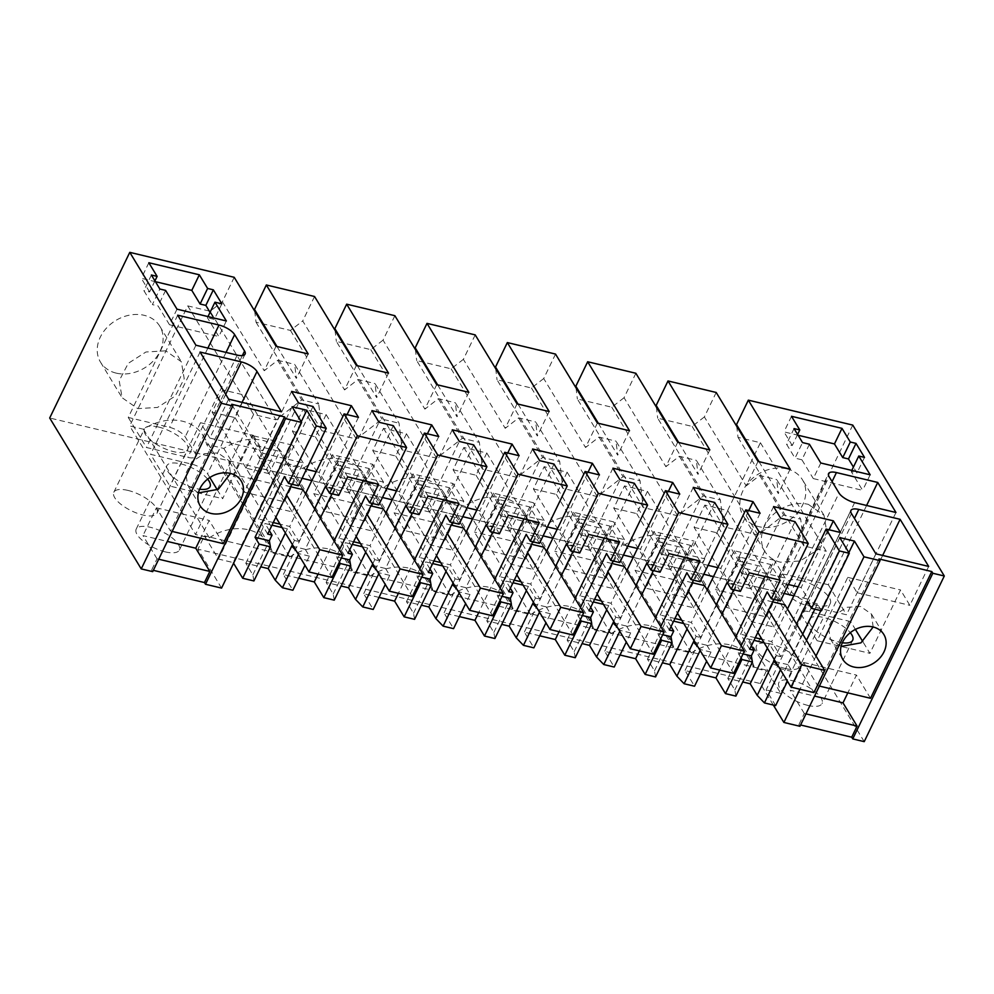 <?xml version="1.0" encoding="UTF-8"?>
<svg xmlns="http://www.w3.org/2000/svg" width="994" height="994" viewBox="0 0 994 994"><rect width="100%" height="100%" fill="white"/><g stroke="black" fill="none" stroke-linecap="round" stroke-linejoin="round"><path stroke-width="0.75" stroke-dasharray="4.97 3.73" d="M864.221 741.648L772.686 590.747L49.7 418.002M852.765 425.097L772.686 590.747M221.563 588.1L197.955 549.173L204.404 535.828L218.494 559.05L233.168 562.554L301.232 421.767M158.717 559.212L157.052 558.814L151.672 569.935L153.337 570.332M151.672 569.935L152.703 571.637M805.96 713.866L804.295 713.468L798.928 724.589L800.592 724.986M798.928 724.589L799.959 726.291M773.332 705.057L760.286 683.537L197.955 549.173M127.965 490.415A23.993 9.045 25.8 0 0 113.825 492.266A23.993 9.045 25.8 0 0 121.243 504.554A23.993 9.045 25.8 0 0 142.875 514.991A23.993 9.045 25.8 0 0 157.027 513.152A23.993 9.045 25.8 0 0 149.609 500.852A23.993 9.045 25.8 0 0 127.965 490.415M785.533 668.552A23.993 9.045 25.8 0 0 799.685 666.701A23.993 9.045 25.8 0 0 792.268 654.412A23.993 9.045 25.8 0 0 770.623 643.975A23.993 9.045 25.8 0 0 756.484 645.814A23.993 9.045 25.8 0 0 763.901 658.115A23.993 9.045 25.8 0 0 785.533 668.552M807.898 705.417A23.993 9.045 25.8 0 0 822.05 703.578A23.993 9.045 25.8 0 0 814.633 691.277A23.993 9.045 25.8 0 0 792.988 680.84A23.993 9.045 25.8 0 0 778.849 682.692A23.993 9.045 25.8 0 0 786.266 694.98A23.993 9.045 25.8 0 0 807.898 705.417M165.24 551.869A23.993 9.045 25.8 0 0 179.392 550.017A23.993 9.045 25.8 0 0 171.974 537.729A23.993 9.045 25.8 0 0 150.33 527.292A23.993 9.045 25.8 0 0 136.19 529.131A23.993 9.045 25.8 0 0 143.608 541.432A23.993 9.045 25.8 0 0 165.24 551.869M234.211 277.301L222.383 301.766L210.132 311.234L187.742 305.891L129.705 425.954L143.484 429.246A45.326 36.293 -31.2 0 1 203.037 435.509A45.326 36.293 -31.2 0 1 206.59 444.33L223.812 448.443A45.326 36.293 -31.2 0 1 283.377 454.705A45.326 36.293 -31.2 0 1 286.918 463.515L304.152 467.64A45.326 36.293 -31.2 0 1 363.705 473.902A45.326 36.293 -31.2 0 1 367.258 482.711L384.479 486.824A45.326 36.293 -31.2 0 1 444.045 493.099A45.326 36.293 -31.2 0 1 447.586 501.908L464.807 506.021A45.326 36.293 -31.2 0 1 524.372 512.283A45.326 36.293 -31.2 0 1 527.913 521.104L545.147 525.217A45.326 36.293 -31.2 0 1 604.7 531.479A45.326 36.293 -31.2 0 1 608.253 540.301L625.474 544.414A45.326 36.293 -31.2 0 1 685.04 550.676A45.326 36.293 -31.2 0 1 688.581 559.485L702.36 562.778L768.213 671.348L754.434 668.055L688.581 559.485M736.716 426.277L738.02 437.372L760.398 442.715L702.36 562.778M786.801 468.87A34.666 27.757 -31.2 0 1 802.469 479.791A34.666 27.757 -31.2 0 1 796.293 514.134A34.666 27.757 -31.2 0 1 758.857 526.671A34.666 27.757 -31.2 0 1 743.189 515.749A34.666 27.757 -31.2 0 1 749.364 481.407A34.666 27.757 -31.2 0 1 786.801 468.87M116.199 373.123A34.666 27.757 -31.2 0 1 100.531 362.189A34.666 27.757 -31.2 0 1 106.706 327.846A34.666 27.757 -31.2 0 1 144.142 315.309A34.666 27.757 -31.2 0 1 159.81 326.243A34.666 27.757 -31.2 0 1 153.635 360.586A34.666 27.757 -31.2 0 1 116.199 373.123M292.112 406.745L218.494 559.05M223.277 543.643L209.187 520.421L200.589 538.214M157.052 558.814L142.962 535.604L167.315 541.419M231.751 404.285L170.483 531.02L156.406 507.81L142.962 535.604M870.52 698.285L856.443 675.075L847.832 692.868M804.295 713.468L790.218 690.258L814.571 696.073M878.994 558.939L817.727 685.674L803.649 662.464L790.218 690.258M815.999 656.028L799.946 689.252M848.876 552.614L820.845 610.602M806.482 640.322L780.812 693.414L766.734 670.192L204.404 535.828M760.286 683.537L766.734 670.192M158.605 427.047A23.993 9.045 25.8 0 0 144.453 428.886A23.993 9.045 25.8 0 0 151.871 441.187A23.993 9.045 25.8 0 0 173.515 451.624A23.993 9.045 25.8 0 0 187.667 449.785A23.993 9.045 25.8 0 0 180.249 437.484A23.993 9.045 25.8 0 0 158.605 427.047M801.263 580.595A23.993 9.045 -154.2 0 1 822.908 591.045A23.993 9.045 -154.2 0 1 830.325 603.333A23.993 9.045 -154.2 0 1 816.173 605.184A23.993 9.045 -154.2 0 1 794.529 594.747A23.993 9.045 -154.2 0 1 787.111 582.447A23.993 9.045 -154.2 0 1 801.263 580.595M842.328 642.77A23.993 9.045 -154.2 0 1 838.538 642.049A23.993 9.045 -154.2 0 1 816.894 631.612A23.993 9.045 -154.2 0 1 809.476 619.324A23.993 9.045 -154.2 0 1 823.628 617.473A23.993 9.045 -154.2 0 1 850.292 632.681M207.634 479.12A23.993 9.045 25.8 0 0 180.97 463.912A23.993 9.045 25.8 0 0 166.818 465.764A23.993 9.045 25.8 0 0 174.236 478.064A23.993 9.045 25.8 0 0 195.88 488.501A23.993 9.045 25.8 0 0 199.67 489.21M223.812 448.443L289.664 557.013L272.443 552.888L206.59 444.33M289.664 557.013A45.326 36.293 -31.2 0 1 349.229 563.275A45.326 36.293 -31.2 0 1 352.771 572.084L286.918 463.515M304.152 467.64L370.004 576.197L352.771 572.084M370.004 576.197A45.326 36.293 -31.2 0 1 429.557 582.472A45.326 36.293 -31.2 0 1 433.111 591.281L367.258 482.711M384.479 486.824L450.332 595.394L433.111 591.281M450.332 595.394A45.326 36.293 -31.2 0 1 509.897 601.656A45.326 36.293 -31.2 0 1 513.438 610.478L447.586 501.908M464.807 506.021L530.659 614.59L513.438 610.478M530.659 614.59A45.326 36.293 -31.2 0 1 590.225 620.852A45.326 36.293 -31.2 0 1 593.766 629.674L527.913 521.104M545.147 525.217L610.999 633.787L593.766 629.674M610.999 633.787A45.326 36.293 -31.2 0 1 670.552 640.049A45.326 36.293 -31.2 0 1 674.106 648.858L608.253 540.301M625.474 544.414L691.327 652.983L674.106 648.858M691.327 652.983A45.326 36.293 -31.2 0 1 750.892 659.246A45.326 36.293 -31.2 0 1 754.434 668.055M760.398 442.715L826.25 551.285L768.213 671.348M738.02 437.372L803.873 545.93L826.25 551.285M758.994 461.663L778.339 493.571L776.687 479.543L800.704 519.154L803.873 545.93M790.168 469.106L778.339 493.571M276.046 346.272L264.218 370.725L277.686 360.313L301.716 399.923L275.984 419.803L210.132 311.234M222.383 301.766L264.218 370.725M187.742 305.891L253.607 414.448L275.984 419.803M253.607 414.448L195.557 534.524L129.705 425.954M143.484 429.246L209.336 537.816L195.557 534.524M209.336 537.816A45.326 36.293 -31.2 0 1 268.902 544.078A45.326 36.293 -31.2 0 1 272.443 552.888M808.346 504.368L824.001 515.302L826.871 532.299L817.826 549.645L800.17 560.989L780.389 562.182A34.666 27.757 -31.2 0 1 764.734 551.248A34.666 27.757 -31.2 0 1 770.909 516.905A34.666 27.757 -31.2 0 1 808.346 504.368M165.687 350.82L145.907 352.013L128.251 363.357L119.205 380.702L122.088 397.699L137.744 408.633L157.512 407.441L175.168 396.084L184.213 378.739L181.343 361.754L165.687 350.82M378.813 504.989L374.676 498.156L372.141 503.399M348.037 553.26L338.929 538.239L361.095 492.378L382.442 497.485M393.338 425.668L361.095 492.378L346.744 488.949L379 422.251M371.93 410.609L339.687 477.306L346.744 488.949M427.408 433.819L399.476 491.595L396.507 490.887M386.753 488.551L339.687 477.306M438.776 436.528L406.534 503.237L399.476 491.595M392.183 499.808L406.534 503.237M385.809 513.003L370.017 545.669L360.362 543.358M394.916 528.025L379.136 560.691L370.017 545.669M459.141 524.186L455.003 517.352L452.469 522.583M428.364 572.457L419.257 557.435L441.423 511.575L462.782 516.669M473.678 444.865L441.423 511.575L427.085 508.145L459.327 441.435M452.27 429.806L420.015 496.503L427.085 508.145M507.735 453.003L479.804 510.792L476.834 510.084M467.093 507.748L420.015 496.503M519.116 455.724L486.861 522.434L479.804 510.792M472.523 519.005L486.861 522.434M466.136 532.2L450.357 564.865L440.69 562.554M475.256 547.222L459.464 579.887L450.357 564.865M539.481 543.383L535.331 536.549L532.809 541.78M508.704 591.641L499.584 576.619L521.763 530.771L543.109 535.865M554.006 464.061L521.763 530.771L507.412 527.342L539.655 460.632M532.598 448.99L500.355 515.7L507.412 527.342M588.075 472.2L560.131 529.988L557.162 529.268M547.421 526.944L500.355 515.7M599.444 474.921L567.201 541.618L560.131 529.988M552.85 538.201L567.201 541.618M546.476 551.397L530.684 584.05L521.018 581.751M555.584 566.418L539.792 599.071L530.684 584.05M619.809 562.567L615.671 555.745L613.136 560.976M589.032 610.838L579.924 595.816L602.091 549.955L623.437 555.062M634.334 483.258L602.091 549.955L587.74 546.538L619.995 479.829M612.925 468.186L580.682 534.896L587.74 546.538M668.403 491.396L640.471 549.173L637.502 548.464M627.748 546.141L580.682 534.896M679.772 494.117L647.529 560.815L640.471 549.173M633.19 557.385L647.529 560.815M626.804 570.593L611.012 603.246L601.358 600.935M635.911 585.615L620.132 618.268L611.012 603.246M700.149 581.763L695.999 574.942L693.477 580.173M669.36 630.034L660.252 615.013L682.418 569.152L703.777 574.259M714.674 502.455L682.418 569.152L668.08 565.723L700.323 499.025M693.265 487.383L661.022 554.093L668.08 565.723M748.731 510.593L720.799 568.369L717.83 567.661M708.088 565.337L661.022 554.093M760.112 513.302L727.856 580.011L720.799 568.369M713.518 576.582L727.856 580.011M707.132 589.777L691.352 622.443L681.685 620.132M716.252 604.799L700.459 637.465L691.352 622.443M780.476 600.96L776.339 594.126L773.804 599.37M749.7 649.231L740.592 634.209L762.758 588.349L784.104 593.455M795.001 521.639L762.758 588.349L748.407 584.919L780.65 518.222M773.593 506.58L741.35 573.277L748.407 584.919M829.071 529.79L801.139 587.566L798.157 586.858M788.416 584.522L741.35 573.277M840.439 532.498L808.197 599.208L801.139 587.566M793.846 595.779L808.197 599.208M787.472 608.974L771.679 641.639L762.013 639.328M796.579 623.996L780.787 656.661L771.679 641.639M802.754 634.172L788.006 664.663L792.156 671.484L787.434 681.238M775.655 705.603L766.138 689.898L839.756 537.592M821.504 610.763L817.366 603.942L814.831 609.173M780.812 693.414L766.138 689.898M817.727 685.674L819.404 686.071M758.037 461.427L746.208 485.892L759.677 475.48L776.687 479.543M716.202 392.468L704.373 416.933L746.208 485.892M704.373 416.933L692.122 426.401L657.693 418.176L723.545 526.745L757.975 534.971L783.707 515.091L800.704 519.154M656.375 407.08L657.693 418.176M678.654 442.467L698.012 474.374L696.347 460.346L720.377 499.957L723.545 526.745M709.84 449.922L698.012 474.374M677.697 442.243L665.881 466.695L679.349 456.296L696.347 460.346M635.874 373.272L624.046 397.737L665.881 466.695M624.046 397.737L611.782 407.205L577.365 398.979L643.217 507.549L677.635 515.774L703.367 495.894L720.377 499.957M576.048 387.884L577.365 398.979M598.326 423.27L617.684 455.177L616.019 441.162L640.037 480.761L643.217 507.549M629.5 430.725L617.684 455.177M597.369 423.046L585.541 447.499L599.022 437.099L616.019 441.162M555.534 354.075L543.718 378.54L585.541 447.499M543.718 378.54L531.455 388.008L497.025 379.783L562.877 488.352L597.307 496.578L623.039 476.698L640.037 480.761M495.708 368.699L497.025 379.783M517.998 404.073L537.344 435.981L535.691 421.965L559.709 461.564L562.877 488.352M549.173 411.528L537.344 435.981M517.042 403.85L505.213 428.315L518.682 417.902L535.691 421.965M475.207 334.891L463.378 359.343L505.213 428.315M463.378 359.343L451.127 368.811L416.697 360.586L482.55 469.156L516.979 477.381L542.712 457.501L559.709 461.564M415.38 349.503L416.697 360.586M437.658 384.889L457.016 416.797L455.351 402.769L479.381 442.367L482.55 469.156M468.833 392.332L457.016 416.797M436.701 384.653L424.885 409.118L438.354 398.706L455.351 402.769M394.879 315.694L383.05 340.147L424.885 409.118M383.05 340.147L370.787 349.627L336.357 341.402L402.222 449.959L436.639 458.184L462.372 438.304L479.381 442.367M335.053 330.306L336.357 341.402M357.331 365.693L376.689 397.6L375.024 383.572L399.041 423.183L402.222 449.959M388.505 373.135L376.689 397.6M356.374 365.457L344.545 389.921L358.026 379.509L375.024 383.572M314.539 296.498L302.723 320.95L344.545 389.921M254.712 311.11L256.03 322.205L290.459 330.43L302.723 320.95M276.991 346.496L296.349 378.403L294.684 364.376L318.714 403.986L301.716 399.923M308.177 353.951L296.349 378.403M277.686 360.313L294.684 364.376M170.483 531.02L172.148 531.417M233.578 563.238L233.168 562.554M298.486 485.793L294.336 478.971L291.814 484.202M267.709 534.064L258.589 519.042L280.768 473.181L302.114 478.288M313.011 406.484L280.768 473.181L266.417 469.752L298.66 403.055M291.602 391.412L259.359 458.11L266.417 469.752M347.068 414.622L319.136 472.398L316.167 471.69M306.425 469.367L259.359 458.11M358.449 417.331L326.206 484.041L319.136 472.398M311.855 480.611L326.206 484.041M305.481 493.807L289.689 526.472L280.022 524.161M314.589 508.829L298.796 541.494L289.689 526.472M820.808 463.005L813.278 478.574L862.63 490.353L851.237 471.578L856.977 472.958L853.411 467.081M870.16 474.797L862.63 490.353M809.414 444.231L801.897 459.787L813.278 478.574M801.897 459.787L795.014 458.147L802.531 442.578M794.044 428.588L786.515 444.144L795.014 458.147M797.598 434.453L792.255 445.523L786.515 444.144M792.255 445.523L783.968 431.868L798.07 435.235M791.497 416.3L783.968 431.868M864.507 457.389L856.977 472.958M851.808 470.411L851.237 471.578M208.007 316.577L207.435 317.757L218.829 336.531L226.346 320.963M221.848 303.829L214.319 319.397L207.435 317.757M177.007 309.171L169.477 324.74L218.829 336.531M169.477 324.74L158.083 305.966L152.355 304.586L159.872 289.03M165.613 290.397L158.083 305.966M151.386 275.027L143.857 290.596L152.355 304.586M154.94 280.904L149.597 291.963L143.857 290.596M149.597 291.963L141.31 278.308L155.412 281.675M148.839 262.739L141.31 278.308M210.045 312.352L214.319 319.397M128.251 417.455L146.478 447.499L187.791 457.377A13.332 5.02 -154.2 0 0 195.656 456.345A13.332 5.02 -154.2 0 0 195.135 453.289L185.195 436.9A13.332 5.02 -154.2 0 0 169.576 427.333L128.251 417.455L177.702 315.185M195.93 345.229L146.478 447.499M928.682 566.431L909.87 605.346L900.552 589.976L869.924 653.344L862.804 641.627M882.647 555.435L850.665 621.598L855.399 629.401M875.888 553.82L857.076 592.722L909.87 605.346M850.665 621.598L809.352 611.72A13.332 5.02 25.8 0 0 801.487 612.751A13.332 5.02 25.8 0 0 802.009 615.808L817.13 640.732L847.758 577.365L857.076 592.722M866.606 505.474L828.3 584.721L786.987 574.855A13.332 5.02 25.8 0 0 779.122 575.874A13.332 5.02 25.8 0 0 779.644 578.943L789.584 595.331A13.332 5.02 25.8 0 0 805.202 604.899L846.515 614.764L895.967 512.494M828.3 584.721L846.515 614.764M228.645 399.166L209.833 438.081L200.515 422.711L253.308 435.322L222.668 498.69L217.313 489.868M209.833 477.53L207.56 473.778A13.332 5.02 -154.2 0 0 191.941 464.198L150.628 454.333L169.887 486.078L222.668 498.69M253.308 435.322L262.627 450.692L281.439 411.777M209.833 438.081L262.627 450.692M200.067 352.05L150.628 454.333M200.515 422.711L169.887 486.078M735.908 696.111L734.839 690.01L727.807 678.405L742.742 681.971M700.36 674.193L685.015 670.515L694.545 686.22M655.58 676.914L654.512 670.826L647.467 659.208L662.414 662.787M620.032 654.996L604.687 651.331L614.217 667.036M575.24 657.717L574.184 651.629L567.139 640.024L582.074 643.59M539.705 635.8L524.347 632.134L533.877 647.839M494.913 638.521L493.844 632.433L486.799 620.828L501.746 624.394M459.365 616.603L444.02 612.938L453.55 628.643M414.585 619.337L413.516 613.236L406.471 601.631L421.406 605.197M379.037 597.406L363.692 593.741L373.21 609.446M334.245 600.14L333.176 594.039L326.144 582.434L341.079 586M298.697 578.21L283.352 574.544L292.882 590.25M253.917 580.943L252.849 574.855L245.804 563.238L260.751 566.816M156.406 507.81L209.187 520.421M803.649 662.464L856.443 675.075M817.13 640.732L869.924 653.344M256.03 322.205L321.882 430.775L318.714 403.986M321.882 430.775L356.312 439L382.044 419.12L399.041 423.183M726.179 607.359L744.991 568.444L785.148 578.048L766.349 616.951L726.179 607.359L715.407 589.604L734.218 550.701L774.388 560.293L755.577 599.208L715.407 589.604M445.014 540.177L404.844 530.585L423.655 491.67L463.825 501.274L445.014 540.177L434.241 522.422L394.084 512.829L412.895 473.914L453.053 483.519L434.241 522.422M704.821 558.852L686.009 597.767L645.851 588.162L664.651 549.26L704.821 558.852L694.048 541.096L675.249 580.011L635.079 570.407L653.89 531.504L694.048 541.096M565.511 568.966L584.323 530.063L624.493 539.655L605.681 578.57L565.511 568.966L554.739 551.223L573.55 512.308L613.72 521.9L594.909 560.815L554.739 551.223M364.686 520.98L324.516 511.388L343.328 472.473L383.498 482.078L364.686 520.98L353.914 503.237L313.744 493.633L332.555 454.718L372.725 464.322L353.914 503.237M263 453.276L303.158 462.881L284.346 501.796L244.189 492.192L263 453.276L252.227 435.534L292.398 445.126L273.586 484.041L233.416 474.436L252.227 435.534M485.184 549.781L503.995 510.866L544.153 520.458L525.341 559.373L485.184 549.781L474.411 532.026L493.223 493.111L533.393 502.716L514.581 541.618L474.411 532.026M759.677 475.48L783.707 515.091M347.701 476.859L338.171 461.154L283.352 574.544M378.627 484.252L369.097 468.547L338.171 461.154M339.401 562.032L336.158 556.69L339.463 549.856M369.097 468.547L363.282 480.574M334.083 540.972L318.068 574.11M374.676 498.156L365.519 495.969M338.73 495.41L334.593 488.588L325.436 486.401M320.267 518.209L305.233 549.309L309.382 556.131L304.959 565.275M334.593 488.588L332.058 493.819M341.377 557.945L336.158 556.69M349.689 549.844L345.353 542.687L352.336 544.364M362.425 546.775L367.73 548.042L374.775 559.647L379.136 560.691M353.603 541.742L338.929 538.239M370.936 505.884L360.325 503.362L349.577 525.59L372.526 531.069L383.274 508.841L360.089 470.597L337.14 465.117L360.325 503.362M372.762 563.809L374.775 559.647M400.607 537.394L385.573 568.506L373.918 565.723M419.058 514.606L414.92 507.772L412.386 513.016M414.92 507.772L405.763 505.586M385.573 568.506L389.71 575.327L385.287 584.46M428.029 496.056L418.511 480.351L363.692 593.741M458.955 503.436L449.437 487.731L418.511 480.351M419.729 581.229L416.498 575.886L419.803 569.053M449.437 487.731L443.61 499.771M414.411 560.169L398.395 593.306M455.003 517.352L445.846 515.165M421.717 577.141L416.498 575.886M430.017 569.028L425.68 561.883L432.676 563.561M442.765 565.971L448.07 567.239L455.103 578.843L459.464 579.887M433.931 560.939L419.257 557.435M451.264 525.081L440.665 522.546L429.917 544.787L452.866 550.266L463.614 528.038L440.417 489.793L417.468 484.314L440.665 522.546M453.09 583.006L455.103 578.843M480.934 556.59L465.9 587.69L454.246 584.907M499.398 533.803L495.248 526.969L492.726 532.2M495.248 526.969L486.103 524.782M465.9 587.69L470.038 594.524L465.627 603.656M508.369 515.24L498.839 499.535L444.02 612.938M539.295 522.633L529.765 506.928L498.839 499.535M500.069 600.426L496.826 595.083L500.131 588.237M529.765 506.928L523.95 518.967M494.751 579.365L478.735 612.503M535.331 536.549L526.186 534.362M502.045 596.325L496.826 595.083M510.357 588.224L506.021 581.08L513.003 582.745M523.092 585.155L528.398 586.423L535.443 598.04L539.792 599.071M514.271 580.136L499.584 576.619M531.604 544.277L520.993 541.742L510.245 563.983L533.194 569.463L543.942 547.234L520.757 508.99L497.795 503.511L520.993 541.742M533.43 602.202L535.443 598.04M561.262 575.787L546.228 606.887L534.586 604.103M579.726 552.999L575.588 546.166L573.053 551.397M575.588 546.166L566.431 543.979M546.228 606.887L550.378 613.72L545.954 622.853M588.697 534.437L579.167 518.731L524.347 632.134M619.622 541.829L610.092 526.124L579.167 518.731M580.397 619.622L577.154 614.28L580.471 607.433M610.092 526.124L604.277 538.164M575.079 598.562L559.063 631.699M615.671 555.745L606.514 553.559M582.372 615.522L577.154 614.28M590.684 607.421L586.348 600.277L593.331 601.942M603.42 604.352L608.726 605.619L615.771 617.224L620.132 618.268M594.598 599.332L579.924 595.816M611.931 563.474L601.32 560.939L590.573 583.167L613.534 588.659L624.282 566.418L601.084 528.187L578.135 522.695L601.32 560.939M613.758 621.387L615.771 617.224M641.602 594.984L626.568 626.083L614.913 623.3M660.066 572.184L655.916 565.362L653.393 570.593M655.916 565.362L646.759 563.176M626.568 626.083L630.705 632.917L626.295 642.049M669.024 553.633L659.507 537.928L604.687 651.331M699.962 561.026L690.432 545.321L659.507 537.928M660.724 638.819L657.494 633.476L660.799 626.63M690.432 545.321L684.605 557.361M655.419 617.759L639.39 650.884M695.999 574.942L686.842 572.755M662.712 634.719L657.494 633.476M671.012 626.618L666.688 619.473L673.671 621.138M683.76 623.549L689.066 624.816L696.098 636.421L700.459 637.465M674.926 618.516L660.252 615.013M692.259 582.67L681.66 580.136L670.913 602.364L693.862 607.856L704.609 585.615L681.412 547.383L658.463 541.892L681.66 580.136M694.085 640.583L696.098 636.421M721.93 614.18L706.896 645.28L695.253 642.497M740.393 591.38L736.256 584.559L733.721 589.79M736.256 584.559L727.099 582.372M706.896 645.28L711.033 652.101L706.622 661.246M749.364 572.83L739.834 557.125L685.015 670.515M780.29 580.223L770.76 564.517L739.834 557.125M741.064 658.003L737.821 652.673L741.126 645.827M770.76 564.517L764.945 576.557M735.746 636.955L719.731 670.08M776.339 594.126L767.182 591.939M743.04 653.915L737.821 652.673M751.352 645.814L747.016 638.657L753.999 640.335M764.088 642.745L769.393 644.013L776.438 655.618L774.425 659.78M780.787 656.661L776.438 655.618M755.266 637.713L740.592 634.209M772.599 601.867L761.988 599.332L751.24 621.561L774.189 627.04L784.937 604.812L761.752 566.568L738.79 561.088L761.988 599.332M788.006 664.663L775.581 661.693M817.366 603.942L807.426 601.556M792.156 671.484L780.936 668.8L778.091 665.831M780.476 669.757L780.936 668.8M873.154 626.99L871.415 614.043L860.58 606.464L846.888 607.297L834.662 615.149L828.4 627.164L830.388 638.918L841.073 646.448M692.122 426.401L757.975 534.971M679.349 456.296L703.367 495.894M611.782 407.205L677.635 515.774M599.022 437.099L623.039 476.698M531.455 388.008L597.307 496.578M518.682 417.902L542.712 457.501M451.127 368.811L516.979 477.381M438.354 398.706L462.372 438.304M370.787 349.627L436.639 458.184M358.026 379.509L382.044 419.12M290.459 330.43L356.312 439M198.415 492.9L187.729 485.37L185.741 473.604L192.004 461.601L204.23 453.736L217.922 452.916L228.757 460.483L230.496 473.442M294.336 478.971L284.408 476.586M269.362 530.647L265.025 523.503L272.008 525.167M282.097 527.578L287.403 528.845L294.435 540.45L298.796 541.494M273.275 522.546L258.589 519.042M290.608 486.7L279.997 484.165L269.25 506.393L292.199 511.885L302.946 489.644L279.749 451.413L256.8 445.921L279.997 484.165M292.435 544.613L294.435 540.45M305.233 549.309L293.59 546.526M847.758 577.365L900.552 589.976M767.38 648.175L769.393 644.013M727.807 678.405L747.016 638.657M734.839 690.01L751.34 655.891M711.033 652.101L700.596 649.616L697.763 646.634M700.136 650.561L700.596 649.616M687.053 628.978L689.066 624.816M647.467 659.208L666.688 619.473M654.512 670.826L671 636.707M630.705 632.917L620.268 630.42L617.436 627.45M619.809 631.364L620.268 630.42M606.713 609.782L608.726 605.619M567.139 640.024L586.348 600.277M574.184 651.629L590.672 617.51M550.378 613.72L539.941 611.223L537.095 608.253M539.481 612.167L539.941 611.223M526.385 590.585L528.398 586.423M486.799 620.828L506.021 581.08M493.844 632.433L510.344 598.313M470.038 594.524L459.601 592.026L456.768 589.057M459.141 592.983L459.601 592.026M446.058 571.388L448.07 567.239M406.471 601.631L425.68 561.883M413.516 613.236L430.004 579.117M389.71 575.327L379.273 572.83L376.428 569.86M378.813 573.786L379.273 572.83M365.717 552.204L367.73 548.042M326.144 582.434L345.353 542.687M333.176 594.039L349.677 559.92M309.382 556.131L298.933 553.646L296.1 550.664M298.473 554.59L298.933 553.646M285.39 533.008L287.403 528.845M245.804 563.238L265.025 523.503M252.849 574.855L269.349 540.736M744.991 568.444L734.218 550.701M766.349 616.951L755.577 599.208M785.148 578.048L774.388 560.293M404.844 530.585L394.084 512.829M463.825 501.274L453.053 483.519M423.655 491.67L412.895 473.914M686.009 597.767L675.249 580.011M664.651 549.26L653.89 531.504M645.851 588.162L635.079 570.407M584.323 530.063L573.55 512.308M605.681 578.57L594.909 560.815M624.493 539.655L613.72 521.9M324.516 511.388L313.744 493.633M383.498 482.078L372.725 464.322M343.328 472.473L332.555 454.718M303.158 462.881L292.398 445.126M244.189 492.192L233.416 474.436M284.346 501.796L273.586 484.041M503.995 510.866L493.223 493.111M525.341 559.373L514.581 541.618M544.153 520.458L533.393 502.716M372.526 531.069L349.341 492.838L360.089 470.597M349.341 492.838L326.38 487.358L349.577 525.59M326.38 487.358L337.14 465.117M452.866 550.266L429.669 512.034L440.417 489.793M429.669 512.034L406.72 506.542L429.917 544.787M406.72 506.542L417.468 484.314M533.194 569.463L509.997 531.231L520.757 508.99M509.997 531.231L487.048 525.739L510.245 563.983M487.048 525.739L497.795 503.511M613.534 588.659L590.337 550.415L601.084 528.187M590.337 550.415L567.388 544.936L590.573 583.167M567.388 544.936L578.135 522.695M693.862 607.856L670.664 569.612L681.412 547.383M670.664 569.612L647.715 564.132L670.913 602.364M647.715 564.132L658.463 541.892M774.189 627.04L751.004 588.808L761.752 566.568M751.004 588.808L728.043 583.329L751.24 621.561M728.043 583.329L738.79 561.088M292.199 511.885L269.001 473.641L279.749 451.413M269.001 473.641L246.052 468.162L269.25 506.393M246.052 468.162L256.8 445.921M694.085 527.329L717.034 532.821L727.782 510.581L704.833 505.101L694.085 527.329L757.826 632.42M704.833 505.101L768.573 610.179M727.782 510.581L784.937 604.812M717.034 532.821L813.949 692.594M613.758 508.145L636.707 513.625L647.454 491.384L624.505 485.904L613.758 508.145L677.498 613.223M624.505 485.904L688.246 590.983M647.454 491.384L704.609 585.615M636.707 513.625L733.622 673.398M533.418 488.949L556.367 494.428L567.127 472.2L544.165 466.708L533.418 488.949L597.158 594.027M544.165 466.708L607.906 571.798M567.127 472.2L624.282 566.418M556.367 494.428L653.294 654.201M453.09 469.752L476.039 475.231L486.787 453.003L463.838 447.511L453.09 469.752L516.83 574.83M463.838 447.511L527.578 552.602M486.787 453.003L543.942 547.234M476.039 475.231L572.954 635.017M372.75 450.555L395.711 456.035L406.459 433.806L383.51 428.327L372.75 450.555L436.49 555.646M383.51 428.327L447.25 533.405M406.459 433.806L463.614 528.038M395.711 456.035L492.626 615.82M292.422 431.359L315.371 436.851L326.119 414.61L303.17 409.13L292.422 431.359L356.163 536.449M303.17 409.13L366.91 514.209M326.119 414.61L383.274 508.841M315.371 436.851L412.286 596.624M212.095 412.162L235.044 417.654L245.791 395.413L222.842 389.934L212.095 412.162L275.835 517.253M222.842 389.934L286.583 495.012M245.791 395.413L302.946 489.644M235.044 417.654L331.959 577.427M207.883 348.086L169.576 427.333M226.036 352.423L185.195 436.9M242.374 355.554L195.135 453.289M237.243 355.094L187.791 457.377M851.46 513.538L802.009 615.808M809.352 611.72L854.442 518.446M779.644 578.943L829.095 476.66M786.987 574.855L832.077 481.581M854.654 502.616L805.202 604.899M789.584 595.331L839.035 493.049M242.064 402.371L207.56 473.778M225.713 394.332L191.941 464.198M113.825 492.266L144.453 428.886M157.027 513.152L187.667 449.785M830.325 603.333L799.685 666.701M787.111 582.447L756.484 645.814M852.69 640.211L822.05 703.578M809.476 619.324L778.849 682.692M179.392 550.017L210.032 486.65M136.19 529.131L166.818 465.764M349.229 563.275L283.377 454.705M429.557 582.472L363.705 473.902M509.897 601.656L444.045 493.099M590.225 620.852L524.372 512.283M670.552 640.049L604.7 531.479M750.892 659.246L685.04 550.676M268.902 544.078L203.037 435.509M824.001 515.302L802.469 479.791M764.734 551.248L743.189 515.749M100.531 362.189L122.076 397.699M159.81 326.243L181.343 361.741M245.096 354.075L195.656 456.345M801.487 612.751L850.926 510.469M779.122 575.874L828.561 473.604M871.415 614.031L883.852 634.52M830.388 638.931L842.813 659.407M200.154 505.859L187.729 485.37M241.194 480.959L228.769 460.483"/><path stroke-width="1.49" d="M800.592 724.986L851.709 737.2L852.753 738.902L864.221 741.648L944.3 575.998L852.765 425.097L748.333 400.147L736.517 424.6L736.716 426.277M232.782 405.999L152.703 571.637L141.235 568.903L221.314 403.253L232.782 405.999L231.751 404.285L284.545 416.896L285.576 418.611L301.642 422.45L221.563 588.1L205.497 584.261L204.466 582.546L153.337 570.332M141.235 568.903L49.7 418.002L129.779 252.352L234.211 277.301L276.046 346.272L308.177 353.951L266.342 284.98L254.514 309.445L276.991 346.496M944.3 575.998L932.819 573.265L931.788 571.55L878.994 558.939L880.038 560.641L799.959 726.291L783.893 722.452L773.332 705.057M880.038 560.641L863.972 556.802L854.442 541.096L839.756 537.592L849.286 553.298L839.346 550.924L826.101 529.069L840.439 532.498L833.382 520.856L773.593 506.58L780.65 518.222L795.001 521.639L808.259 543.494L783.632 537.617L759.018 531.728L745.761 509.885L760.112 513.302L753.042 501.672L693.265 487.383L700.323 499.025L714.674 502.455L727.919 524.298L703.305 518.421L678.678 512.531L665.433 490.688L679.772 494.117L672.714 482.475L612.925 468.186L619.995 479.829L634.334 483.258L647.591 505.101L598.351 493.347L585.093 471.491L599.444 474.921L592.387 463.279L532.598 448.99L539.655 460.632L554.006 464.061L567.263 485.917L518.023 474.15L504.766 452.295L519.116 455.724L512.047 444.082L452.27 429.806L459.327 441.435L473.678 444.865L486.923 466.72L437.683 454.954L424.438 433.098L438.776 436.528L431.719 424.885L371.93 410.609L379 422.251L393.338 425.668L406.596 447.524L381.969 441.647L357.355 435.757L344.098 413.914L358.449 417.331L351.391 405.701L291.602 391.412L298.66 403.055L313.011 406.484L326.256 428.327L316.328 425.954L288.546 483.419L284.408 476.586L255.048 537.319L259.185 544.14L242.698 578.259L233.578 563.238M748.333 400.147L790.168 469.106L758.037 461.427L716.202 392.468L668.005 380.951L709.84 449.922L677.697 442.243L635.874 373.272L587.665 361.754L629.5 430.725L597.369 423.046L555.534 354.075L507.338 342.57L549.173 411.528L517.042 403.85L475.207 334.891L427.01 323.373L468.833 392.332L436.701 384.653L394.879 315.694L346.67 304.176L388.505 373.135L356.374 365.457L314.539 296.498L266.342 284.98M221.314 403.253L129.779 252.352M301.642 422.45L292.112 406.745L306.798 410.249L316.328 425.954M858.766 456.022L864.507 457.389L856.008 443.386L850.28 442.019L841.993 428.364L791.497 416.3L799.785 429.955L794.044 428.588L802.531 442.578L809.414 444.231L820.808 463.005L870.16 474.797L858.766 456.022L851.808 470.411M199.334 274.804L207.622 288.459L213.35 289.838L221.848 303.829L214.965 302.188L226.346 320.963L177.007 309.171L165.613 290.397L159.872 289.03L151.386 275.027L157.127 276.394L148.839 262.739L199.334 274.804L191.805 290.372L155.412 281.675M244.574 351.006L234.634 334.618A13.332 5.02 25.8 0 0 219.015 325.05L177.702 315.185L195.93 345.229L237.243 355.094A13.332 5.02 25.8 0 0 245.096 354.075A13.332 5.02 25.8 0 0 244.574 351.006L242.374 355.554M854.442 518.446L858.791 509.45A13.332 5.02 25.8 0 0 850.926 510.469A13.332 5.02 25.8 0 0 851.46 513.538L875.888 553.82L928.682 566.431L900.104 519.315L882.647 555.435M858.791 509.45L900.104 519.315M832.077 481.581L836.426 472.572A13.332 5.02 25.8 0 0 828.561 473.604A13.332 5.02 25.8 0 0 829.095 476.66L839.035 493.049A13.332 5.02 25.8 0 0 854.654 502.616L895.967 512.494L877.739 482.45L866.606 505.474M836.426 472.572L877.739 482.45M241.38 361.928L200.067 352.05L228.645 399.166L281.439 411.777L256.999 371.495A13.332 5.02 25.8 0 0 241.38 361.928L225.713 394.332M932.819 573.265L852.753 738.902M285.576 418.611L205.497 584.261M284.545 416.896L223.277 543.643L172.148 531.417M200.589 538.214L195.756 548.216L209.833 571.426L204.466 582.546M158.717 559.212L209.833 571.426M931.788 571.55L870.52 698.285L819.404 686.071M847.832 692.868L842.999 702.87L857.089 726.08L851.709 737.2M805.96 713.866L857.089 726.08M863.972 556.802L815.999 656.028M799.946 689.252L783.893 722.452M854.442 541.096L848.876 552.614M820.845 610.602L806.482 640.322M850.292 632.681A23.993 9.045 -154.2 0 1 852.69 640.211A23.993 9.045 -154.2 0 1 842.328 642.77M199.67 489.21A23.993 9.045 25.8 0 0 210.032 486.65A23.993 9.045 25.8 0 0 207.634 479.12M736.517 424.6L758.994 461.663M406.596 447.524L378.813 504.989L369.656 502.802L378.627 484.252L347.701 476.859L338.73 495.41L329.573 493.223L325.436 486.401L314.589 508.829M357.355 435.757L329.573 493.223M372.141 503.399L348.037 553.26L352.398 554.304L349.689 549.844M431.719 424.885L427.408 433.819M396.507 490.887L386.753 488.551M424.438 433.098L385.809 513.003M437.683 454.954L409.913 512.419L405.763 505.586L394.916 528.025M486.923 466.72L459.141 524.186L449.996 521.999L458.955 503.436L428.029 496.056L419.058 514.606L409.913 512.419M452.469 522.583L428.364 572.457L432.725 573.488L430.017 569.028M512.047 444.082L507.735 453.003M476.834 510.084L467.093 507.748M504.766 452.295L466.136 532.2M518.023 474.15L490.241 531.616L486.103 524.782L475.256 547.222M567.263 485.917L539.481 543.383L530.324 541.196L539.295 522.633L508.369 515.24L499.398 533.803L490.241 531.616M532.809 541.78L508.704 591.641L513.053 592.685L510.357 588.224M592.387 463.279L588.075 472.2M557.162 529.268L547.421 526.944M585.093 471.491L546.476 551.397M598.351 493.347L570.568 550.813L566.431 543.979L555.584 566.418M647.591 505.101L619.809 562.567L610.651 560.38L619.622 541.829L588.697 534.437L579.726 552.999L570.568 550.813M613.136 560.976L589.032 610.838L593.393 611.882L590.684 607.421M672.714 482.475L668.403 491.396M637.502 548.464L627.748 546.141M665.433 490.688L626.804 570.593M678.678 512.531L650.908 569.997L646.759 563.176L635.911 585.615M727.919 524.298L700.149 581.763L690.992 579.577L699.962 561.026L684.493 557.323L669.024 553.633L660.066 572.184L650.908 569.997M693.477 580.173L669.36 630.034L673.721 631.078L671.012 626.618M753.042 501.672L748.731 510.593M717.83 567.661L708.088 565.337M745.761 509.885L707.132 589.777M759.018 531.728L731.236 589.193L727.099 582.372L716.252 604.799M808.259 543.494L780.476 600.96L771.319 598.773L780.29 580.223L764.821 576.52L749.364 572.83L740.393 591.38L731.236 589.193M773.804 599.37L749.7 649.231L754.061 650.275L751.34 655.891L743.04 653.915M833.382 520.856L829.071 529.79M798.157 586.858L788.416 584.522M826.101 529.069L787.472 608.974M839.346 550.924L811.564 608.39L807.426 601.556L796.579 623.996M849.286 553.298L821.504 610.763L811.564 608.39M787.434 681.238L775.655 705.603L764.436 702.92L757.217 695.365L774.425 659.78M814.831 609.173L802.754 634.172M873.005 626.953A23.993 19.221 -31.2 0 1 883.852 634.52A23.993 19.221 -31.2 0 1 879.566 658.301A23.993 19.221 -31.2 0 1 853.66 666.974A23.993 19.221 -31.2 0 1 842.813 659.407A23.993 19.221 -31.2 0 1 847.087 635.638A23.993 19.221 -31.2 0 1 873.005 626.953M668.005 380.951L656.177 405.415L656.375 407.08M656.177 405.415L678.654 442.467M587.665 361.754L575.849 386.219L576.048 387.884M575.849 386.219L598.326 423.27M507.338 342.57L495.521 367.022L495.708 368.699M495.521 367.022L517.998 404.073M427.01 323.373L415.181 347.825L415.38 349.503M415.181 347.825L437.658 384.889M346.67 304.176L334.854 328.629L335.053 330.306M334.854 328.629L357.331 365.693M254.712 311.11L254.514 309.445M211.001 513.426A23.993 19.221 -31.2 0 1 200.154 505.859A23.993 19.221 -31.2 0 1 204.429 482.078A23.993 19.221 -31.2 0 1 230.347 473.405A23.993 19.221 -31.2 0 1 241.194 480.959A23.993 19.221 -31.2 0 1 236.907 504.741A23.993 19.221 -31.2 0 1 211.001 513.426M306.798 410.249L301.232 421.767M326.256 428.327L298.486 485.793L288.546 483.419M291.814 484.202L267.709 534.064L272.058 535.107L269.362 530.647M351.391 405.701L347.068 414.622M316.167 471.69L306.425 469.367M344.098 413.914L305.481 493.807M799.785 429.955L797.598 434.453M798.07 435.235L834.463 443.933L841.993 428.364M850.28 442.019L842.75 457.588L834.463 443.933M856.008 443.386L848.491 458.955L842.75 457.588M848.491 458.955L853.411 467.081M214.965 302.188L208.007 316.577M157.127 276.394L154.94 280.904M207.622 288.459L200.092 304.027L191.805 290.372M213.35 289.838L205.833 305.394L200.092 304.027M205.833 305.394L210.045 312.352M862.804 641.627L855.399 629.401M217.313 489.868L209.833 477.53M742.742 681.971L750.184 683.76L757.217 695.365M751.34 655.891L752.408 661.992L735.908 696.111L725.471 693.613L715.941 677.908L700.36 674.193M706.622 661.246L694.545 686.22L684.108 683.735L676.889 676.168L694.085 640.583M662.414 662.787L669.844 664.564L676.889 676.168M673.721 631.078L671 636.707L672.068 642.795L655.58 676.914L645.143 674.417L635.613 658.711L620.032 654.996M626.295 642.049L614.217 667.036L603.768 664.539L596.562 656.972L613.758 621.387M582.074 643.59L589.517 645.367L596.562 656.972M593.393 611.882L590.672 617.51L591.741 623.598L575.24 657.717L564.803 655.22L555.286 639.527L539.705 635.8M545.954 622.853L533.877 647.839L523.44 645.342L516.221 637.775L533.43 602.202M501.746 624.394L509.189 626.17L516.221 637.775M513.053 592.685L510.344 598.313L511.401 604.402L494.913 638.521L484.476 636.036L474.946 620.331L459.365 616.603M465.627 603.656L453.55 628.643L443.113 626.145L435.894 618.591L453.09 583.006M421.406 605.197L428.849 606.974L435.894 618.591M432.725 573.488L430.004 579.117L431.073 585.217L414.585 619.337L404.148 616.839L394.618 601.134L379.037 597.406M385.287 584.46L373.21 609.446L362.773 606.949L355.554 599.394L372.762 563.809M341.079 586L348.521 587.777L355.554 599.394M352.398 554.304L349.677 559.92L350.745 566.021L334.245 600.14L323.808 597.642L314.278 581.937L298.697 578.21M304.959 565.275L292.882 590.25L282.445 587.765L275.226 580.198L292.435 544.613M260.751 566.816L268.181 568.593L275.226 580.198M255.048 537.319L269.349 540.736L270.405 546.824L253.917 580.943L242.698 578.259M167.315 541.419L195.756 548.216M814.571 696.073L842.999 702.87M350.745 566.021L340.308 563.523L339.401 562.032M369.656 502.802L365.519 495.969L339.463 549.856M363.282 480.574L334.083 540.972M318.068 574.11L314.278 581.937M340.308 563.523L323.808 597.642M332.058 493.819L320.267 518.209M349.677 559.92L341.377 557.945M352.336 544.364L362.425 546.775M360.362 543.358L353.603 541.742M382.442 497.485L392.183 499.808M356.163 536.449L389.337 591.144L400.085 568.903L423.046 574.395L383.274 508.841L370.936 505.884M373.918 565.723L372.054 565.275L376.428 569.86M412.386 513.016L400.607 537.394M431.073 585.217L420.636 582.72L419.729 581.229M449.996 521.999L445.846 515.165L419.803 569.053M443.61 499.771L414.411 560.169M398.395 593.306L394.618 601.134M420.636 582.72L404.148 616.839M430.004 579.117L421.717 577.141M432.676 563.561L442.765 565.971M440.69 562.554L433.931 560.939M462.782 516.669L472.523 519.005M436.49 555.646L469.677 610.328L480.425 588.1L503.374 593.58L463.614 528.038L451.264 525.081M454.246 584.907L452.382 584.472L456.768 589.057M492.726 532.2L480.934 556.59M511.401 604.402L500.964 601.917L500.069 600.426M530.324 541.196L526.186 534.362L500.131 588.237M523.95 518.967L494.751 579.365M478.735 612.503L474.946 620.331M500.964 601.917L484.476 636.036M510.344 598.313L502.045 596.325M513.003 582.745L523.092 585.155M521.018 581.751L514.271 580.136M543.109 535.865L552.85 538.201M516.83 574.83L550.005 629.525L560.753 607.297L583.702 612.776L543.942 547.234L531.604 544.277M534.586 604.103L532.722 603.656L537.095 608.253M573.053 551.397L561.262 575.787M591.741 623.598L581.304 621.101L580.397 619.622M610.651 560.38L606.514 553.559L580.471 607.433M604.277 538.164L575.079 598.562M559.063 631.699L555.286 639.527M581.304 621.101L564.803 655.22M590.672 617.51L582.372 615.522M593.331 601.942L603.42 604.352M601.358 600.935L594.598 599.332M623.437 555.062L633.19 557.385M597.158 594.027L630.333 648.722L641.08 626.493L664.042 631.973L624.282 566.418L611.931 563.474M614.913 623.3L613.049 622.853L617.436 627.45M653.393 570.593L641.602 594.984M672.068 642.795L661.631 640.298L660.724 638.819M690.992 579.577L686.842 572.755L660.799 626.63M684.605 557.361L655.419 617.759M639.39 650.884L635.613 658.711M661.631 640.298L645.143 674.417M671 636.707L662.712 634.719M673.671 621.138L683.76 623.549M681.685 620.132L674.926 618.516M703.777 574.259L713.518 576.582M677.498 613.223L710.673 667.918L721.42 645.678L744.369 651.169L704.609 585.615L692.259 582.67M695.253 642.497L693.377 642.049L697.763 646.634M733.721 589.79L721.93 614.18M752.408 661.992L741.959 659.494L741.064 658.003M771.319 598.773L767.182 591.939L741.126 645.827M764.945 576.557L735.746 636.955M719.731 670.08L715.941 677.908M741.959 659.494L725.471 693.613M754.061 650.275L751.352 645.814M753.999 640.335L764.088 642.745M762.013 639.328L755.266 637.713M784.104 593.455L793.846 595.779M757.826 632.42L791 687.115L801.748 664.874L824.697 670.366L784.937 604.812L772.599 601.867M775.581 661.693L773.717 661.246L778.091 665.831M764.436 702.92L780.476 669.757M841.073 646.448L860.941 642.857L873.154 626.99M230.496 473.442L218.282 489.309L198.415 492.9M270.405 546.824L259.185 544.14M269.349 540.736L272.058 535.107M272.008 525.167L282.097 527.578M280.022 524.161L273.275 522.546M302.114 478.288L311.855 480.611M275.835 517.253L309.01 571.948L319.757 549.707L342.706 555.199L302.946 489.644L290.608 486.7M293.59 546.526L291.727 546.079L296.1 550.664M750.184 683.76L767.38 648.175M684.108 683.735L700.136 650.561M669.844 664.564L687.053 628.978M603.768 664.539L619.809 631.364M589.517 645.367L606.713 609.782M523.44 645.342L539.481 612.167M509.189 626.17L526.385 590.585M443.113 626.145L459.141 592.983M428.849 606.974L446.058 571.388M362.773 606.949L378.813 573.786M348.521 587.777L365.717 552.204M282.445 587.765L298.473 554.59M268.181 568.593L285.39 533.008M768.573 610.179L801.748 664.874M791 687.115L813.949 692.594L824.697 670.366M688.246 590.983L721.42 645.678M710.673 667.918L733.622 673.398L744.369 651.169M607.906 571.798L641.08 626.493M630.333 648.722L653.294 654.201L664.042 631.973M527.578 552.602L560.753 607.297M550.005 629.525L572.954 635.017L583.702 612.776M447.25 533.405L480.425 588.1M469.677 610.328L492.626 615.82L503.374 593.58M366.91 514.209L400.085 568.903M389.337 591.144L412.286 596.624L423.046 574.395M286.583 495.012L319.757 549.707M309.01 571.948L331.959 577.427L342.706 555.199M219.015 325.05L207.883 348.086M234.634 334.618L226.036 352.423M256.999 371.495L242.064 402.371"/></g></svg>
